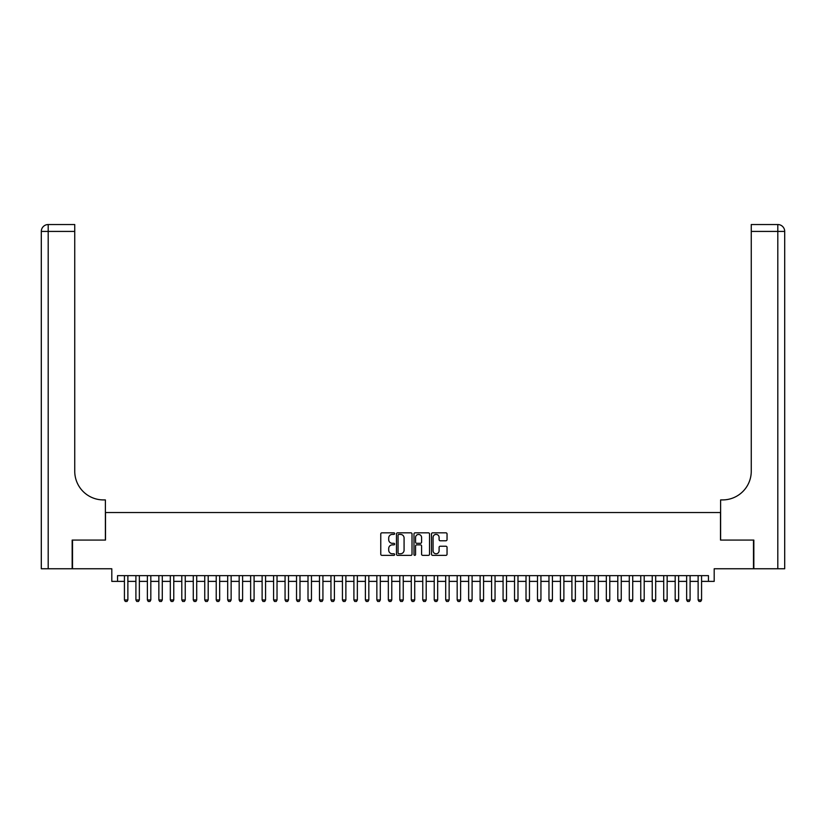 <?xml version="1.0" encoding="UTF-8"?>
<svg xmlns="http://www.w3.org/2000/svg" width="826" height="826" viewBox="0 0 826 826"><rect width="100%" height="100%" fill="white"/><g stroke="black" fill="none" stroke-linecap="round" stroke-linejoin="round"><path stroke-width="1.24" d="M394.642 533.617A0.785 0.785 0 0 0 393.857 532.832L381.891 532.832A1.125 1.125 0 0 0 380.765 533.957L380.765 554.225A1.125 1.125 0 0 0 381.891 555.351L393.857 555.351A0.785 0.785 0 0 0 394.642 554.566A0.785 0.785 0 0 0 393.857 553.771L392.309 553.771A3.603 3.603 0 0 1 388.705 550.168L388.705 548.485A3.603 3.603 0 0 1 392.309 544.881L393.857 544.881A0.785 0.785 0 0 0 394.642 544.086A0.785 0.785 0 0 0 393.857 543.302L392.309 543.302A3.603 3.603 0 0 1 388.705 539.698L388.705 538.005A3.603 3.603 0 0 1 392.309 534.401L393.857 534.401A0.785 0.785 0 0 0 394.642 533.617M445.916 540.772A1.125 1.125 0 0 0 447.042 539.646L447.042 533.957A1.125 1.125 0 0 0 445.916 532.832L432.628 532.832A1.125 1.125 0 0 0 431.502 533.957L431.502 554.225A1.125 1.125 0 0 0 432.628 555.351L445.916 555.351A1.125 1.125 0 0 0 447.042 554.225L447.042 547.359A1.125 1.125 0 0 0 445.916 546.234L440.227 546.234A1.125 1.125 0 0 0 439.102 547.359L439.102 550.766A3.015 3.015 0 0 1 436.087 553.771A3.015 3.015 0 0 1 433.072 550.766L433.072 537.416A3.015 3.015 0 0 1 436.087 534.401A3.015 3.015 0 0 1 439.102 537.416L439.102 539.646A1.125 1.125 0 0 0 440.227 540.772L445.916 540.772M117.54 581.38L117.54 575.639L708.46 575.639L708.46 581.38L714.191 581.38L714.191 568.763L753.488 568.763L753.488 540.07L720.499 540.07L720.499 512.533L105.501 512.533L105.501 540.07L72.512 540.07L72.512 568.763L111.809 568.763L111.809 581.38L124.427 581.38M412.019 533.957A1.125 1.125 0 0 0 410.883 532.832L397.595 532.832A1.125 1.125 0 0 0 396.47 533.957L396.47 554.225A1.125 1.125 0 0 0 397.595 555.351L410.883 555.351A1.125 1.125 0 0 0 412.019 554.225L412.019 533.957M415.117 532.832L428.405 532.832A1.125 1.125 0 0 1 429.53 533.957L429.53 554.225A1.125 1.125 0 0 1 428.405 555.351L422.716 555.351A1.125 1.125 0 0 1 421.59 554.225L421.59 546.007A1.125 1.125 0 0 0 420.465 544.881L416.686 544.881A1.125 1.125 0 0 0 415.561 546.007L415.561 554.566A0.785 0.785 0 0 1 414.776 555.351A0.785 0.785 0 0 1 413.981 554.566L413.981 533.957A1.125 1.125 0 0 1 415.117 532.832M127.875 581.38L135.908 581.38M139.346 581.38L147.379 581.38M150.817 581.38L158.85 581.38M162.288 581.38L170.321 581.38M173.77 581.38L181.803 581.38M185.241 581.38L193.274 581.38M196.712 581.38L204.745 581.38M208.193 581.38L216.226 581.38M219.664 581.38L227.697 581.38M231.135 581.38L239.168 581.38M242.607 581.38L250.639 581.38M254.088 581.38L262.121 581.38M265.559 581.38L273.592 581.38M277.03 581.38L285.063 581.38M288.511 581.38L296.534 581.38M299.983 581.38L308.015 581.38M311.454 581.38L319.486 581.38M322.925 581.38L330.958 581.38M334.406 581.38L342.439 581.38M345.877 581.38L353.91 581.38M357.348 581.38L365.381 581.38M368.83 581.38L376.852 581.38M380.301 581.38L388.334 581.38M391.772 581.38L399.805 581.38M403.243 581.38L411.276 581.38M414.724 581.38L422.757 581.38M426.195 581.38L434.228 581.38M437.666 581.38L445.699 581.38M449.148 581.38L457.17 581.38M460.619 581.38L468.652 581.38M472.09 581.38L480.123 581.38M483.561 581.38L491.594 581.38M495.042 581.38L503.075 581.38M506.514 581.38L514.546 581.38M517.985 581.38L526.017 581.38M529.466 581.38L537.489 581.38M540.937 581.38L548.97 581.38M552.408 581.38L560.441 581.38M563.879 581.38L571.912 581.38M575.361 581.38L583.393 581.38M586.832 581.38L594.865 581.38M598.303 581.38L606.336 581.38M609.774 581.38L617.807 581.38M621.255 581.38L629.288 581.38M632.726 581.38L640.759 581.38M644.197 581.38L652.23 581.38M655.679 581.38L663.712 581.38M667.15 581.38L675.183 581.38M678.621 581.38L686.654 581.38M690.092 581.38L698.125 581.38M701.573 581.38L708.46 581.38M398.834 534.401A0.785 0.785 0 0 0 398.049 535.196L398.049 552.986A0.785 0.785 0 0 0 398.834 553.771L400.465 553.771A3.603 3.603 0 0 0 404.079 550.168L404.079 538.005A3.603 3.603 0 0 0 400.465 534.401L398.834 534.401M421.59 537.478A3.015 3.015 0 0 0 418.575 534.463A3.015 3.015 0 0 0 415.561 537.478L415.561 542.176A1.125 1.125 0 0 0 416.686 543.302L420.465 543.302A1.125 1.125 0 0 0 421.59 542.176L421.59 537.478M127.875 575.639L127.875 599.965L127.008 601.462L125.294 601.462L124.427 599.965L124.427 575.639M124.427 599.965L127.875 599.965M72.161 540.07L105.387 540.07L105.387 499.916L103.436 499.916A28.683 28.683 0 0 1 74.743 471.233L74.743 231.425L48.187 231.425L48.187 568.763L72.161 568.763L72.161 540.07M48.187 568.763L41.3 568.763L41.3 231.425A6.887 6.887 0 0 1 48.187 224.538L74.743 224.538L74.743 231.425M103.436 499.916A28.683 28.683 0 0 1 74.743 471.233M48.187 224.538A6.887 6.887 0 0 0 41.3 231.425L48.187 231.425L48.187 224.538M753.839 540.07L720.613 540.07L720.613 499.916L722.564 499.916A28.683 28.683 0 0 0 751.257 471.233L751.257 224.538L777.813 224.538A6.887 6.887 0 0 1 784.7 231.425L784.7 568.763L753.839 568.763L753.839 540.07M722.564 499.916A28.683 28.683 0 0 0 751.257 471.233M777.813 568.763L777.813 224.538A6.887 6.887 0 0 1 784.7 231.425L751.257 231.425M139.346 575.639L139.346 599.965L138.489 601.462L136.765 601.462L135.908 599.965L135.908 575.639M135.908 599.965L139.346 599.965M150.817 575.639L150.817 599.965L149.96 601.462L148.236 601.462L147.379 599.965L147.379 575.639M147.379 599.965L150.817 599.965M162.288 575.639L162.288 599.965L161.431 601.462L159.707 601.462L158.85 599.965L158.85 575.639M158.85 599.965L162.288 599.965M173.77 575.639L173.77 599.965L172.902 601.462L171.189 601.462L170.321 599.965L170.321 575.639M170.321 599.965L173.77 599.965M185.241 575.639L185.241 599.965L184.384 601.462L182.66 601.462L181.803 599.965L181.803 575.639M181.803 599.965L185.241 599.965M196.712 575.639L196.712 599.965L195.855 601.462L194.131 601.462L193.274 599.965L193.274 575.639M193.274 599.965L196.712 599.965M208.193 575.639L208.193 599.965L207.326 601.462L205.612 601.462L204.745 599.965L204.745 575.639M204.745 599.965L208.193 599.965M219.664 575.639L219.664 599.965L218.807 601.462L217.083 601.462L216.226 599.965L216.226 575.639M216.226 599.965L219.664 599.965M231.135 575.639L231.135 599.965L230.278 601.462L228.554 601.462L227.697 599.965L227.697 575.639M227.697 599.965L231.135 599.965M242.607 575.639L242.607 599.965L241.75 601.462L240.025 601.462L239.168 599.965L239.168 575.639M239.168 599.965L242.607 599.965M254.088 575.639L254.088 599.965L253.221 601.462L251.507 601.462L250.639 599.965L250.639 575.639M250.639 599.965L254.088 599.965M265.559 575.639L265.559 599.965L264.702 601.462L262.978 601.462L262.121 599.965L262.121 575.639M262.121 599.965L265.559 599.965M277.03 575.639L277.03 599.965L276.173 601.462L274.449 601.462L273.592 599.965L273.592 575.639M273.592 599.965L277.03 599.965M288.511 575.639L288.511 599.965L287.644 601.462L285.93 601.462L285.063 599.965L285.063 575.639M285.063 599.965L288.511 599.965M299.983 575.639L299.983 599.965L299.126 601.462L297.401 601.462L296.534 599.965L296.534 575.639M296.534 599.965L299.983 599.965M311.454 575.639L311.454 599.965L310.597 601.462L308.872 601.462L308.015 599.965L308.015 575.639M308.015 599.965L311.454 599.965M322.925 575.639L322.925 599.965L322.068 601.462L320.343 601.462L319.486 599.965L319.486 575.639M319.486 599.965L322.925 599.965M334.406 575.639L334.406 599.965L333.539 601.462L331.825 601.462L330.958 599.965L330.958 575.639M330.958 599.965L334.406 599.965M345.877 575.639L345.877 599.965L345.02 601.462L343.296 601.462L342.439 599.965L342.439 575.639M342.439 599.965L345.877 599.965M357.348 575.639L357.348 599.965L356.491 601.462L354.767 601.462L353.91 599.965L353.91 575.639M353.91 599.965L357.348 599.965M368.83 575.639L368.83 599.965L367.962 601.462L366.248 601.462L365.381 599.965L365.381 575.639M365.381 599.965L368.83 599.965M380.301 575.639L380.301 599.965L379.433 601.462L377.719 601.462L376.852 599.965L376.852 575.639M376.852 599.965L380.301 599.965M391.772 575.639L391.772 599.965L390.915 601.462L389.191 601.462L388.334 599.965L388.334 575.639M388.334 599.965L391.772 599.965M403.243 575.639L403.243 599.965L402.386 601.462L400.662 601.462L399.805 599.965L399.805 575.639M399.805 599.965L403.243 599.965M414.724 575.639L414.724 599.965L413.857 601.462L412.143 601.462L411.276 599.965L411.276 575.639M411.276 599.965L414.724 599.965M426.195 575.639L426.195 599.965L425.338 601.462L423.614 601.462L422.757 599.965L422.757 575.639M422.757 599.965L426.195 599.965M437.666 575.639L437.666 599.965L436.809 601.462L435.085 601.462L434.228 599.965L434.228 575.639M434.228 599.965L437.666 599.965M449.148 575.639L449.148 599.965L448.281 601.462L446.567 601.462L445.699 599.965L445.699 575.639M445.699 599.965L449.148 599.965M460.619 575.639L460.619 599.965L459.752 601.462L458.038 601.462L457.17 599.965L457.17 575.639M457.17 599.965L460.619 599.965M472.09 575.639L472.09 599.965L471.233 601.462L469.509 601.462L468.652 599.965L468.652 575.639M468.652 599.965L472.09 599.965M483.561 575.639L483.561 599.965L482.704 601.462L480.98 601.462L480.123 599.965L480.123 575.639M480.123 599.965L483.561 599.965M495.042 575.639L495.042 599.965L494.175 601.462L492.461 601.462L491.594 599.965L491.594 575.639M491.594 599.965L495.042 599.965M506.514 575.639L506.514 599.965L505.657 601.462L503.932 601.462L503.075 599.965L503.075 575.639M503.075 599.965L506.514 599.965M517.985 575.639L517.985 599.965L517.128 601.462L515.403 601.462L514.546 599.965L514.546 575.639M514.546 599.965L517.985 599.965M529.466 575.639L529.466 599.965L528.599 601.462L526.874 601.462L526.017 599.965L526.017 575.639M526.017 599.965L529.466 599.965M540.937 575.639L540.937 599.965L540.07 601.462L538.356 601.462L537.489 599.965L537.489 575.639M537.489 599.965L540.937 599.965M552.408 575.639L552.408 599.965L551.551 601.462L549.827 601.462L548.97 599.965L548.97 575.639M548.97 599.965L552.408 599.965M563.879 575.639L563.879 599.965L563.022 601.462L561.298 601.462L560.441 599.965L560.441 575.639M560.441 599.965L563.879 599.965M575.361 575.639L575.361 599.965L574.493 601.462L572.779 601.462L571.912 599.965L571.912 575.639M571.912 599.965L575.361 599.965M586.832 575.639L586.832 599.965L585.975 601.462L584.25 601.462L583.393 599.965L583.393 575.639M583.393 599.965L586.832 599.965M598.303 575.639L598.303 599.965L597.446 601.462L595.722 601.462L594.865 599.965L594.865 575.639M594.865 599.965L598.303 599.965M609.774 575.639L609.774 599.965L608.917 601.462L607.193 601.462L606.336 599.965L606.336 575.639M606.336 599.965L609.774 599.965M621.255 575.639L621.255 599.965L620.388 601.462L618.674 601.462L617.807 599.965L617.807 575.639M617.807 599.965L621.255 599.965M632.726 575.639L632.726 599.965L631.869 601.462L630.145 601.462L629.288 599.965L629.288 575.639M629.288 599.965L632.726 599.965M644.197 575.639L644.197 599.965L643.34 601.462L641.616 601.462L640.759 599.965L640.759 575.639M640.759 599.965L644.197 599.965M655.679 575.639L655.679 599.965L654.812 601.462L653.098 601.462L652.23 599.965L652.23 575.639M652.23 599.965L655.679 599.965M667.15 575.639L667.15 599.965L666.293 601.462L664.569 601.462L663.712 599.965L663.712 575.639M663.712 599.965L667.15 599.965M678.621 575.639L678.621 599.965L677.764 601.462L676.04 601.462L675.183 599.965L675.183 575.639M675.183 599.965L678.621 599.965M690.092 575.639L690.092 599.965L689.235 601.462L687.511 601.462L686.654 599.965L686.654 575.639M686.654 599.965L690.092 599.965M701.573 575.639L701.573 599.965L700.706 601.462L698.992 601.462L698.125 599.965L698.125 575.639M698.125 599.965L701.573 599.965"/></g></svg>
